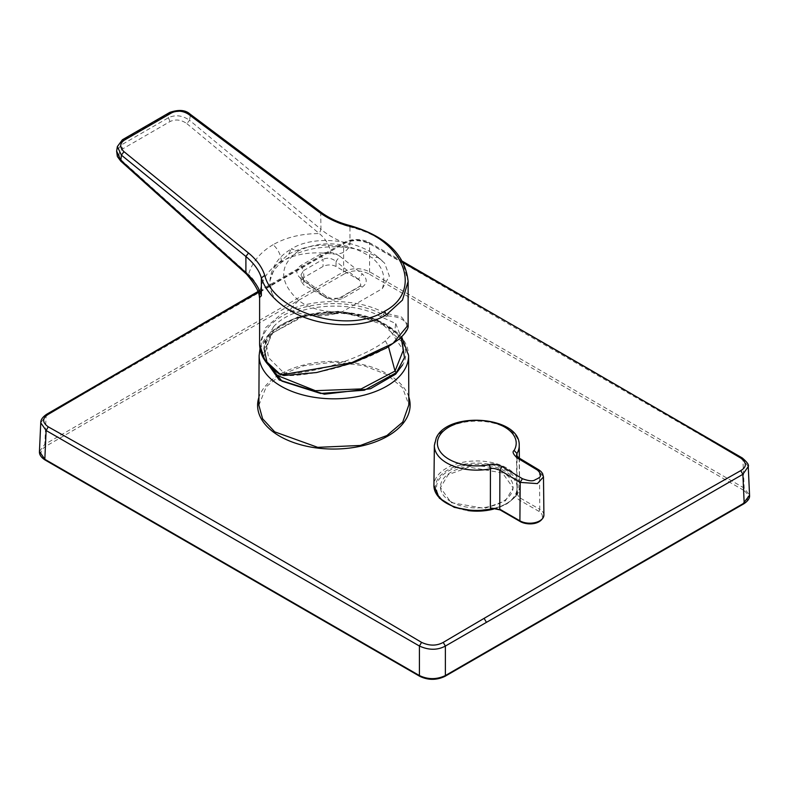 <?xml version="1.0" encoding="UTF-8"?>
<svg xmlns="http://www.w3.org/2000/svg" width="789" height="789" viewBox="0 0 789 789"><rect width="100%" height="100%" fill="white"/><g stroke="black" fill="none" stroke-linecap="round" stroke-linejoin="round"><path stroke-width="0.59" stroke-dasharray="3.94 2.96" d="M262.382 356.204L265.094 341.529L272.116 332.169C281.269 320.689 320.226 304.741 362.368 315.215C404.412 325.798 410.891 353.117 402.637 364.834M349.665 226.315L349.951 226.837C363.887 230.782 373.167 234.067 386.373 243.88L402.479 261.711L408.13 281.446M408.13 325.107L401.463 316.991L384.154 312.809C356.411 297.335 307.957 297.926 281.357 314.042L265.262 327.948L259.611 344.359M259.611 296.999L259.66 295.027C260.676 280.697 267.905 269.542 281.357 261.563C295.096 253.841 311.635 251.277 330.976 253.851C341.203 254.906 347.535 251.839 349.951 244.629L349.951 226.837C338.856 223.918 329.191 219.352 320.955 213.148L190.376 115.302L189.528 120.253C182.348 115.342 175.306 114.504 168.402 117.758L121.102 145.068L116.614 151.192M742.271 457.955L742.873 459.277L369.587 243.762C360.188 239.6 351.529 239.609 343.619 243.801L46.127 415.547L40.752 422.796M46.738 414.225L46.127 415.547L44.825 444.296L207.152 350.572L208.296 352.446L344.694 273.694L343.619 271.791C352.279 267.658 360.938 267.658 369.587 271.791L744.175 488.056L749.55 495.255M258.881 405.28L266.238 386.768L280.845 374.874L304.081 365.731L333.865 362.112L363.64 365.583L386.886 374.607L402.637 387.872L408.84 404.905M502.475 472.936L469.021 467.137L448.182 474.662L440.459 487.651L451.101 502.603L484.564 508.412L505.394 500.877L513.116 487.898L502.475 472.936M451.101 501.784A36.333 20.978 180 0 1 440.459 486.961A36.333 20.978 180 0 1 462.887 467.581A36.333 20.978 180 0 1 502.475 472.128A36.333 20.978 180 0 1 513.116 486.961A36.333 20.978 180 0 1 490.689 506.331A36.333 20.978 180 0 1 451.101 501.784M493.372 508.294L495.038 508.096L500.847 509.822L520.987 521.45A12.525 7.229 0 0 0 535.534 522.782A12.525 7.229 0 0 0 542.221 515.207A12.525 7.229 0 0 0 538.7 511.223L518.57 499.595L515.572 496.242A42.862 24.745 180 0 1 507.1 503.204A42.862 24.745 180 0 1 495.038 508.096M543.493 476.921L539.498 471.25L519.172 459.06L516.479 455.253L516.963 493.993L517.436 492.277L515.572 496.242M518.61 457.719L519.172 459.06L519.645 497.711L516.963 493.993L517.002 456.407M273.517 326.804C292.65 304.554 349.34 298.952 380.18 316.409L395.723 323.529L394.747 331.222L385.397 340.799C365.189 356.914 315.531 373.513 287.482 373.582L283.29 372.349L268.497 357.585L265.834 340.631L273.517 326.804L272.688 332.948L305.175 315.452L349.389 312.888L387.261 326.301L403.317 350.227C405.013 312.059 300.934 297.759 272.461 333.5L264.414 350.227C264.877 344.379 267.55 338.806 272.461 333.5M263.348 358.068L271.367 333.708L300.856 316.872L341.588 312.424L379.696 321.863L402.183 341.972M748.248 466.575L742.873 459.277L744.175 488.056L743.09 489.959C749.619 494.545 749.619 499.121 743.09 503.707L744.175 503.047M39.45 451.505L44.825 444.296L45.91 446.199L182.308 367.447L181.283 365.504M384.154 312.809A1.529 0.848 -62 0 1 383.119 314.712L387.182 316.014C403.968 315.925 422.036 326.991 385.742 348.274C348.403 369.499 298.114 377.043 284.365 375.377L280.351 374.045A72.726 41.985 180 0 1 282.442 315.916A72.726 41.985 180 0 1 383.119 314.712L380.18 316.409M169.773 112.403L169.142 113.409C178.265 110.401 185.336 111.032 190.376 115.302L190.07 114.109M281.357 261.563C281.022 255.143 278.28 249.521 273.132 244.679C286.18 237.302 301.576 233.593 319.328 233.574L320.955 229.343L189.528 120.253L186.894 123.656C181.302 119.681 175.671 118.971 170.01 121.545L122.719 148.855L121.102 145.068L121.812 140.738L169.142 113.409L168.402 117.758L170.01 121.545M120.766 161.114L122.285 160.956C117.877 156.291 118.015 152.257 122.719 148.855M246.444 274.069L248.555 274.434C254.857 280.154 258.555 287.018 259.66 295.027M320.699 211.994L320.955 229.343C329.171 236.118 338.836 241.217 349.951 244.629M186.894 123.656L319.328 233.574C325.936 239.116 329.822 245.882 330.976 253.851M327.583 298.607L339.645 298.153L358.748 287.127L360.839 285.174L359.528 280.164L358.472 279.069L362.279 273.931C367.566 278.833 367.536 283.241 362.19 287.147L343.087 298.183C336.528 301.142 330.039 300.501 323.608 296.26A4.596 2.14 -52.2 0 1 325.857 295.993L325.857 295.993A4.596 2.14 -52.2 0 1 326.291 297.65L303.864 285.036L301.171 281.426L303.864 277.541L323.036 266.465C327.366 264.443 331.696 264.443 336.025 266.465L359.528 280.164M288.715 254.137C306.033 244.856 326.242 242.775 349.34 247.884L349.349 247.894A64.077 36.994 180 0 0 269.828 282.423A64.077 36.994 180 0 0 271.682 292.729L269.937 280.805L275.292 265.992L288.715 254.137L291.24 249.048C278.458 256.484 271.357 267.067 269.937 280.805L269.828 282.423M342.229 311.783C324.111 317.819 306.655 317.188 289.859 309.89L298.538 300.441C309.83 308.716 324.387 312.493 342.229 311.783L382.349 288.616L389.362 276.051L384.598 263.122L379.065 258.378C371.067 253.111 361.165 249.62 349.349 247.894M271.682 292.729L271.682 292.729C274.68 299.554 280.736 305.264 289.859 309.89M300.865 265.469L303.548 270.617L300.885 275.085L303.637 280.105L303.203 278.448L300.954 278.714C295.559 273.832 295.53 269.414 300.865 265.469L320.354 254.216C326.971 251.267 333.461 251.947 339.842 256.257L336.025 261.406L358.453 279.414M320.354 254.216L323.036 259.364C327.376 257.362 331.705 258.042 336.025 261.406L336.025 266.465M301.171 281.426L300.885 275.085L303.203 278.448L325.857 295.993C330.838 299.07 335.631 299.603 340.227 297.571L340.227 297.571A4.596 2.653 60 0 1 342.525 297.798A4.596 2.653 60 0 1 343.087 298.183M259.127 355.543A74.738 43.148 180 0 1 269.473 333.767A74.738 43.148 180 0 1 281.022 325.157A74.738 43.148 180 0 1 362.368 315.778A74.738 43.148 180 0 1 408.603 355.543M403.357 262.806A19586.018 11008.167 -121.3 0 0 367.427 242.548C359.587 239.126 352.367 239.136 345.769 242.578A19583.927 11006.994 121.3 0 0 304.899 265.755A19583.927 11006.994 121.3 0 0 288.399 275.154A19583.927 11006.994 121.3 0 0 258.2 292.394M408.801 396.916A76.257 43.829 -0.2 0 0 387.784 374.085C378.345 368.769 367.496 365.11 355.228 363.078A76.257 43.829 -0.2 0 0 258.92 397.301M519.221 445.479A42.428 24.498 0 0 0 492.908 422.973A42.428 24.498 0 0 0 446.781 428.309A42.428 24.498 0 0 0 436.07 438.733A42.428 24.498 0 0 0 434.354 445.479M515.73 496.034A42.862 24.745 0 0 0 519.645 485.541A42.862 24.745 0 0 0 493.066 462.808A42.862 24.745 0 0 0 446.485 468.193A42.862 24.745 0 0 0 433.93 485.541M494.161 508.313A42.862 24.745 0 0 0 494.703 508.175M543.907 515.03A14.064 8.117 0 0 0 543.729 513.807A14.064 8.117 0 0 0 539.784 509.339L539.498 471.25L538.917 469.899M520.217 521.529A1.529 0.888 120 0 0 520.987 521.45M538.7 511.223A1.529 0.888 -60 0 0 539.784 509.339L519.645 497.711L518.57 499.595M499.762 509.191L500.847 509.822M506.015 503.826A41.334 23.857 0 0 0 506.015 470.086A41.334 23.857 0 0 0 447.56 470.086A41.334 23.857 0 0 0 447.56 503.826A41.334 23.857 0 0 0 506.015 503.826M385.397 340.799L388.494 346.756M271.367 333.708L272.688 332.948M493.51 509.102A40.269 23.384 0.3 0 0 505.266 504.408A40.269 23.384 0.3 0 0 505.266 471.329A40.269 23.384 0.3 0 0 448.31 471.132A40.269 23.384 0.3 0 0 438.082 494.101A40.269 23.384 0.3 0 0 467.788 510.542M367.427 242.548L368.927 242.41L369.587 243.762L369.587 271.791L368.512 273.694L743.09 489.959M345.769 242.578L344.27 242.45L343.619 243.801L343.619 271.791L207.152 350.572M344.694 273.694C352.634 269.927 360.573 269.927 368.512 273.694M743.09 503.707L445.381 675.552M444.306 676.212C436.366 679.98 428.427 679.98 420.488 676.212L419.413 675.552M420.488 676.212L44.825 459.287M45.91 459.948C39.381 455.371 39.381 450.785 45.91 446.199M208.296 352.446L182.308 367.447M387.843 314.012A1.529 1.193 94 0 1 387.182 316.014L384.065 317.819M122.413 139.752L121.812 140.738M273.132 244.679C260.311 252.224 252.115 262.145 248.555 274.434L122.285 160.956M283.29 372.349L280.351 374.045A1.529 0.917 122.1 0 1 279.533 374.094M287.482 373.582L284.365 375.377A1.529 1.144 -88 0 1 283.862 375.515M339.645 298.153A4.596 2.653 60 0 1 340.227 297.571L359.33 286.535A4.596 2.653 -120 0 0 358.748 287.127M362.19 287.147A4.596 2.653 -120 0 0 361.628 286.772A4.596 2.653 -120 0 0 359.33 286.535L360.839 285.174M379.065 258.378L378.168 257.175L372.201 257.914C347.771 241.937 323.322 239.521 298.873 250.675L291.24 249.048C311.241 235.832 353.768 237.519 378.168 257.175L384.608 263.122M298.538 300.441C278.675 281.831 278.783 265.232 298.873 250.675M382.349 288.616C386.077 276.88 382.695 266.652 372.201 257.914M339.842 256.257L362.279 273.931M323.608 296.26L300.954 278.714M303.864 277.541L303.548 270.617L323.036 259.364L323.036 266.465M326.291 297.986L303.637 280.105L303.864 285.036M401.68 336.864L375.722 318.786L337.978 311.3L299.07 316.29L269.966 332.485L259.995 348.856M402.597 261.386L368.927 242.41C367.723 240.97 354.212 236.739 344.27 242.45L257.895 291.575M440.459 487.651L440.459 486.961M519.359 458.162L519.645 485.541C520.868 490.669 516.578 496.784 506.785 503.905L495.808 508.491M513.116 487.898L513.116 486.961M395.723 323.529L401.118 337.406M265.834 340.631L264.414 350.227"/><path stroke-width="1.18" d="M402.637 364.834L395.614 374.183L370.495 388.75L324.387 394.194L279.217 379.953L262.382 356.204M259.611 296.999L259.611 344.359L264.69 359.952L279.227 373.394L281.357 374.371L282.866 374.627L351.618 362.723L392.971 343.393L408.13 325.107C408.761 328.155 405.891 332.751 399.5 338.875L386.304 348.057L353.452 362.723L316.537 372.546L283.862 375.515A1.529 1.144 -88 0 1 282.866 374.627M121.812 140.738L117.364 146.567L121.398 155.127L245.902 256.484L248.496 253.013C256.672 259.719 262.076 267.165 264.739 275.351L261.366 277.975C264.581 287.788 271.248 296.625 281.357 304.515C308.361 326.399 358.699 331.656 386.373 314.762L384.588 311.261C424.807 290.214 402.528 237.864 349.665 226.315L349.951 226.837M349.665 226.315C338.017 223.326 327.869 218.612 319.22 212.182L320.679 211.975L190.1 114.129L188.64 114.336C182.959 110.716 177.298 110.213 171.647 112.827L124.317 140.156L122.413 139.752L117.364 146.567L116.634 151.034L120.589 160.059L245.902 272.669C254.157 280.342 259.305 288.044 261.366 295.776L259.611 297.483C258.772 298.074 261.968 292.236 246.444 274.069L120.756 161.114L117.364 156.508L116.614 151.192M258.2 292.394A19583.927 11006.994 121.3 0 0 48.237 414.363L46.738 414.225L257.895 291.575M386.886 435.558L360.405 445.46L317.72 447.343L274.71 431.849L262.609 418.801L258.881 405.28L259.127 355.543A74.738 43.148 180 0 0 305.165 395.516A74.738 43.148 180 0 0 386.709 386.176A74.738 43.148 180 0 0 398.258 377.576A74.738 43.148 180 0 0 408.603 355.543L408.84 404.905L402.715 422.105L386.886 435.558M517.051 457.847C513.087 454.109 512.11 451.653 514.112 450.47A39.411 22.753 0 0 0 514.606 449.562A39.411 22.753 0 0 0 487.888 421.326A39.411 22.753 0 0 0 438.97 436.751A39.411 22.753 0 0 0 449.513 459.573A39.411 22.753 0 0 0 489.456 464.701C491.498 463.518 495.699 464.119 502.07 466.496L522.407 478.706C528.6 480.974 532.733 481.408 534.804 480.008C538.216 478.095 544.499 476.734 537.388 470.047L517.051 457.847L518.58 457.699L516.479 455.243L516.973 453.507A42.428 24.498 0 0 0 519.221 445.479C520.493 416.188 448.034 410.734 436.278 437.865L434.354 445.479A42.428 24.498 0 0 0 490.423 468.834L490.363 507.909L500.078 509.901L520.217 521.529A1.529 0.888 120 0 1 519.902 520.819A14.064 8.117 0 0 0 535.267 522.565A14.064 8.117 0 0 0 543.907 515.03C541.935 525.188 526.944 525.474 520.217 521.529M489.456 464.701L490.423 468.834C491.961 467.936 495.107 468.4 499.881 470.195L520.188 482.395L537.368 483.608L543.493 476.921L542.556 473.499L540.938 471.437L538.917 469.899L537.388 470.047M402.183 341.972L404.461 357.644L396.364 372.655L364.38 390.21L320.61 393.464L281.969 381.166L263.348 358.068M48.237 414.363C42.142 418.249 42.142 422.401 48.237 426.829A19586.018 11600.174 61.3 0 1 421.573 642.374C429.413 645.994 436.633 646.004 443.231 642.404A19583.927 11598.941 -61.3 0 1 484.101 618.359C581.029 561.689 627.324 534.863 740.763 470.629C746.858 466.891 746.858 462.709 740.763 458.093L742.271 457.955L402.597 261.386M740.763 470.629L742.873 474.307L748.248 466.565C749.185 465.046 747.193 462.176 742.271 457.955M421.573 642.374L419.413 646.023C428.812 650.304 437.471 650.323 445.381 646.063L742.873 474.307L744.175 503.047L445.381 675.552C436.721 679.645 428.062 679.645 419.413 675.552L44.825 459.287L39.45 451.505L40.752 422.796L46.127 430.518L419.413 646.023L419.413 675.552L420.488 676.212L419.413 675.552M48.237 426.829L46.127 430.518L44.825 459.287L45.91 459.948M748.248 466.575L749.55 495.255L743.09 503.707M124.317 140.156C119.632 143.509 119.524 147.346 123.991 151.666L121.398 155.127L120.756 161.114M261.366 295.776L261.366 277.975C259.315 270.706 254.157 263.546 245.902 256.484L245.902 272.669L246.444 274.059M320.679 211.985L320.699 211.994C328.964 218.149 338.747 222.685 350.04 225.595C385.929 236.069 405.29 254.689 408.13 281.446L402.469 300.086L386.373 314.762M171.647 112.827L169.743 112.423L122.413 139.752M258.92 397.301A76.257 43.829 -0.2 0 0 300.629 444.749A76.257 43.829 -0.2 0 0 391.393 433.842A76.257 43.829 -0.2 0 0 408.801 396.916M434.354 445.479L433.93 485.541A42.862 24.745 0 0 0 494.161 508.313M502.07 466.496L499.881 470.195L499.762 509.191L519.902 520.819L520.188 482.395L522.407 478.706M538.917 469.899L518.61 457.719M514.112 450.47L516.973 453.507L517.002 456.407M490.363 507.909L500.847 509.822M388.494 346.756L395.042 371.067L361.145 388.928L315.353 390.693L277.629 375.603L267.293 363.561L264.414 350.227M401.118 337.406L403.317 350.227L395.042 371.067L396.364 372.655M740.763 458.093A19586.018 11008.167 -121.3 0 0 403.357 262.806M467.788 510.542A40.269 23.384 0.3 0 0 493.51 509.102M443.231 642.404L445.381 646.063L445.381 675.552L444.306 676.212M484.101 618.359L486.251 622.018M123.991 151.666L248.496 253.013M319.22 212.182L188.64 114.336M264.739 275.351C273.822 312.168 347.564 334.812 384.588 311.261M279.227 373.394A1.529 0.917 122.1 0 0 279.533 374.094L279.533 374.094C266.564 365.8 259.926 355.888 259.611 344.359M259.995 348.856L259.127 355.543M543.493 476.921L543.907 515.03M519.221 445.479L519.359 458.162M433.93 485.541L439.384 498.175L454.286 507.347L474.791 511.075L495.808 508.491M401.68 336.864L408.603 355.543M40.752 422.805C40.633 419.866 42.626 417.006 46.738 414.225M749.55 495.255C749.905 498.165 748.011 501.005 743.859 503.786L445.065 676.291C436.623 680.335 428.171 680.335 419.728 676.291L45.141 460.026C41.097 457.423 39.203 454.582 39.45 451.505M190.1 114.129C185.533 109.927 178.748 109.365 169.743 112.423M259.601 296.999L259.62 297.522M408.13 281.446L408.13 325.107M283.862 375.515L279.533 374.094"/></g></svg>
